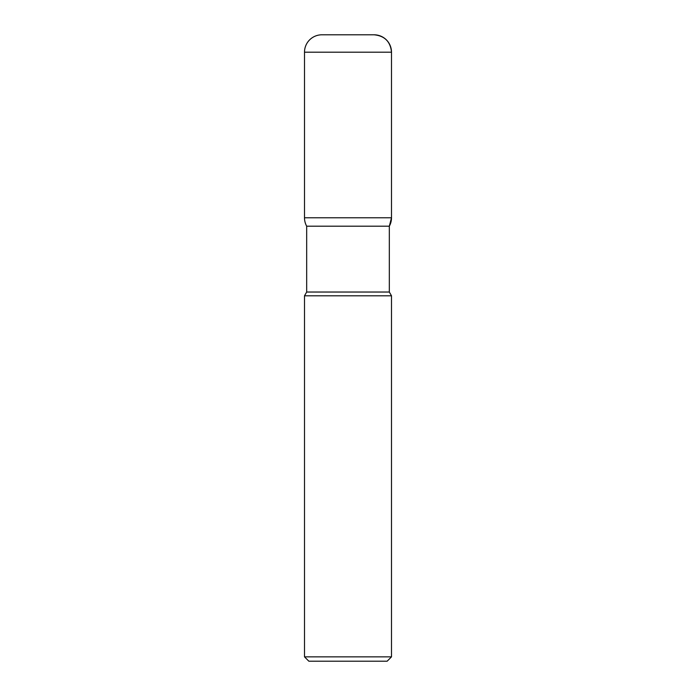 <?xml version="1.0" encoding="UTF-8"?>
<svg xmlns="http://www.w3.org/2000/svg" width="696" height="696" viewBox="0 0 696 696"><rect width="100%" height="100%" fill="white"/><g stroke="black" fill="none" stroke-linecap="round" stroke-linejoin="round"><path stroke-width="1.04" d="M374.1 34.8A17.4 17.4 0 0 1 391.5 52.2C390.465 41.63 384.671 35.835 374.1 34.8L321.9 34.8A17.4 17.4 0 0 0 304.5 52.2L304.5 217.778A17.4 17.4 0 0 0 306.675 226.2L306.675 292.033L304.5 295.8L304.5 656.85L391.5 656.85L391.5 295.8L389.325 292.033L389.325 226.2L391.5 217.778L391.5 52.2L391.5 217.778A17.4 17.4 0 0 1 389.325 226.2L306.675 226.2L389.325 226.2M304.5 295.8L391.5 295.8M391.5 656.85L387.15 661.2L308.85 661.2L304.5 656.85M306.675 292.033L389.325 292.033M391.5 52.2L304.5 52.2M304.5 217.778L391.5 217.778"/></g></svg>

